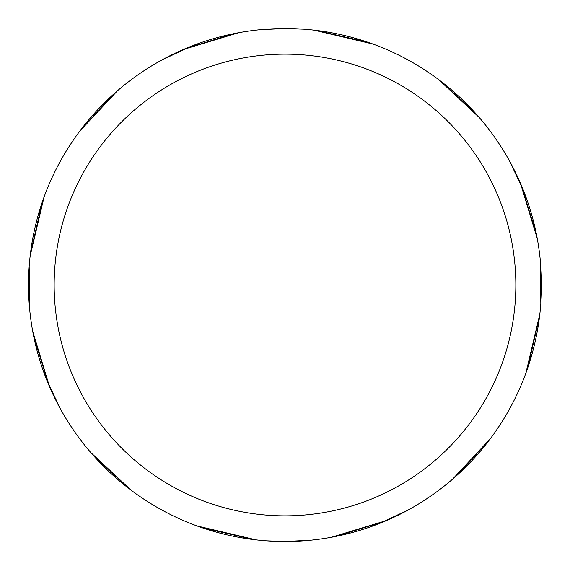 <?xml version="1.0" encoding="UTF-8"?>
<svg xmlns="http://www.w3.org/2000/svg" width="570" height="570" viewBox="0 0 570 570"><rect width="100%" height="100%" fill="white"/><g stroke="black" fill="none" stroke-linecap="round" stroke-linejoin="round"><path stroke-width="0.85" d="M285 28.507A256.493 256.493 0 0 1 541.493 285A256.493 256.493 0 0 1 285 541.493A256.493 256.493 0 0 1 28.507 285A256.493 256.493 0 0 1 285 28.507M285 54.157A230.843 230.843 0 0 1 515.843 285A230.843 230.843 0 0 1 285 515.843A230.843 230.843 0 0 1 54.157 285A230.843 230.843 0 0 1 285 54.157M540.218 259.435L540.823 303.489M384.607 521.358L336.058 536.356M256.072 539.854L197.035 525.939M131.157 490.236L95.81 458.195M60.071 408.27L46.405 379.136M259.435 29.782L285.036 28.5L303.489 29.177M521.358 185.392L536.356 233.942M539.591 316.179L527.735 367.871M490.293 438.765L452.487 479.256M386.652 520.488L331.256 537.289M310.565 540.218L284.964 541.5L266.511 540.823M313.928 30.146L372.965 44.061M438.843 79.764L474.19 111.805M509.929 161.73L523.595 190.864M316.179 30.41L367.871 42.266M438.765 79.707L479.256 117.513M520.488 183.348L537.289 238.744M539.854 313.928L525.939 372.965M490.236 438.843L458.195 474.19M408.27 509.929L379.136 523.595M48.642 384.607L33.644 336.058M30.41 253.821L42.266 202.129M79.707 131.235L117.513 90.744M183.348 49.512L238.744 32.711M29.782 310.565L29.177 266.511M185.392 48.642L233.942 33.644M253.821 539.591L202.129 527.735M131.235 490.293L90.744 452.487M49.512 386.652L32.711 331.256M30.146 256.072L44.061 197.035M79.764 131.157L111.805 95.81M161.73 60.071L190.864 46.405"/></g></svg>
